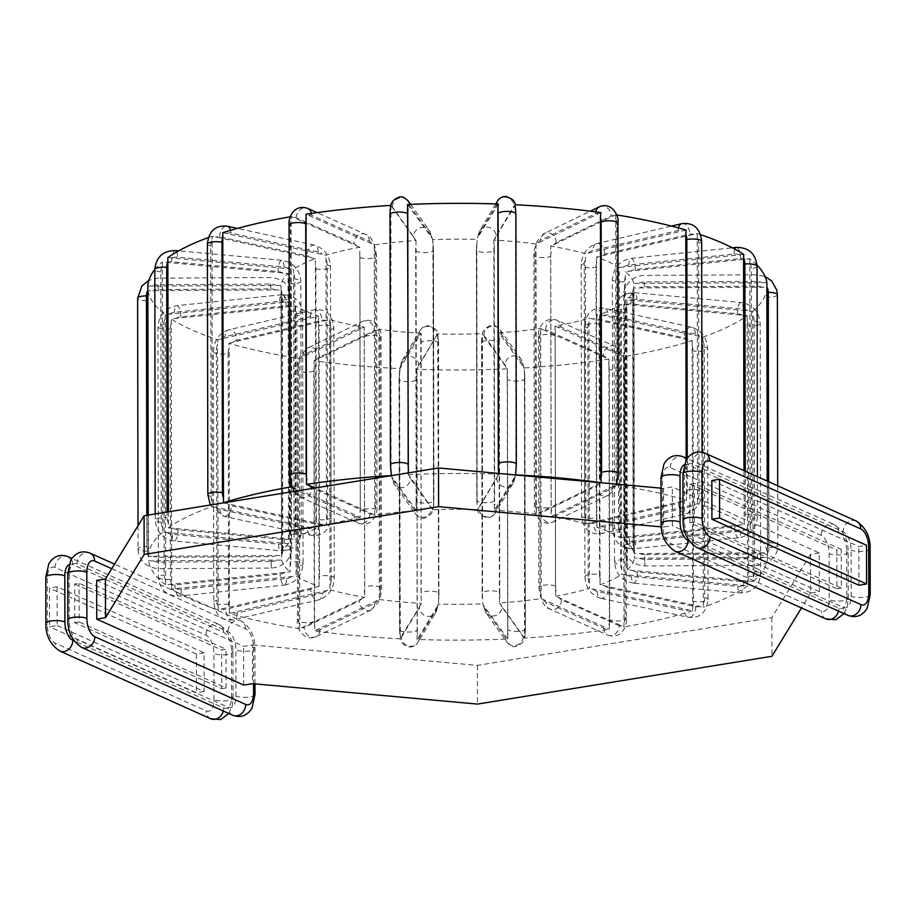 <?xml version="1.0" encoding="UTF-8"?>
<svg xmlns="http://www.w3.org/2000/svg" width="916" height="916" viewBox="0 0 916 916"><rect width="100%" height="100%" fill="white"/><g stroke="black" fill="none" stroke-linecap="round" stroke-linejoin="round"><path stroke-width="0.69" stroke-dasharray="4.58 3.44" d="M228.874 343.237L329.554 319.627A176.593 47.517 179.9 0 0 364.225 327.161L299.292 358.557A309.665 83.322 -0.1 0 1 228.874 343.237L229.206 347.874A11.519 8.393 -72.8 0 0 228.141 353.439A8.954 2.405 -0.1 0 1 218.558 353.828A8.954 2.405 -0.1 0 1 213.325 351.641A8.954 2.405 -0.1 0 1 216.428 349.82A11.519 8.393 107.2 0 1 217.481 344.256L217.779 339.802A309.665 83.322 -0.1 0 1 171.212 318.905L295.628 305.933A176.593 47.517 179.9 0 0 318.562 316.226L217.779 339.802M542.89 329.703L608.934 359.095A309.665 83.322 -0.1 0 1 524.078 367.934L498.934 332.783A176.593 47.517 179.9 0 0 540.715 328.432L542.89 329.703A11.519 5.679 80.8 0 1 545.592 329.68A8.954 7.408 114.2 0 1 556.951 320.257A8.954 7.408 114.2 0 1 560.97 327.184L618.712 353.107A11.519 5.679 -99.2 0 1 621.426 355.545L555.142 326.096A176.593 47.517 179.9 0 0 588.965 318.173L692.187 340.637A309.665 83.322 -0.1 0 1 623.498 356.736L621.426 355.545M608.934 359.095L609.403 629.246A309.665 83.322 -0.1 0 1 524.547 638.074L524.547 372.446L523.631 366.629A11.519 2.084 -93 0 0 522.635 363.995A8.954 8.473 -35.5 0 0 511.265 356.347A8.954 8.473 -35.5 0 0 505.048 364.934L483.843 335.21A11.519 2.084 87 0 0 482.858 335.05L507.418 368.816A309.665 83.322 -0.1 0 1 416.631 369.32L437.722 333.916A176.593 47.517 179.9 0 0 482.434 333.664L482.858 335.05M507.418 368.816L507.888 638.967A309.665 83.322 -0.1 0 1 417.101 639.471L417.112 373.888A11.519 1.763 -87.6 0 0 416.895 379.579A8.954 2.405 -0.1 0 1 407.334 381.606A8.954 2.405 -0.1 0 1 399.09 379.224L400.178 367.316A11.519 1.763 92.4 0 1 401.013 364.683L418.921 334.741A8.954 8.519 -149.1 0 1 420.078 330.516C421.944 327.401 424.806 325.81 428.677 325.741C434.997 327.951 438.031 330.722 437.768 334.042L438.581 343.122A8.954 2.405 179.9 0 0 430.325 340.741A8.954 2.405 179.9 0 0 420.776 342.767L421.211 593.202A11.519 1.763 92.4 0 1 421.051 598.114L421.131 333.218L399.88 368.621A309.665 83.322 -0.1 0 1 314.108 360.755L378.903 329.348A176.593 47.517 179.9 0 0 421.131 333.218M148.083 290.681A309.665 83.322 -0.1 0 0 165.178 314.646L289.651 301.719A176.593 47.517 179.9 0 1 281.235 289.914L281.704 560.065L148.552 560.832L148.083 290.681L281.235 289.914M147.831 286.124L280.983 285.391A176.593 47.517 179.9 0 1 288.093 273.506L288.563 543.657L162.739 532.127L162.269 261.976L288.093 273.506M154.793 269.556A309.665 83.322 -0.1 0 1 162.269 261.976M167.834 257.659L293.601 269.224A176.593 47.517 179.9 0 1 315.379 258.69L315.86 528.83L215.993 507.315L212.535 506.399L212.237 501.957L212.065 236.248L315.379 258.69M208.39 237.565A309.665 83.322 -0.1 0 1 212.065 236.248M222.771 232.687L325.993 255.163A176.593 47.517 179.9 0 1 359.816 247.24L360.286 517.391L291.929 486.751L291.059 221.214L291.46 216.6L359.816 247.24M290.372 216.783A309.665 83.322 -0.1 0 1 291.46 216.6M390.869 205.402A309.665 83.322 -0.1 0 1 390.88 205.402L416.024 240.542A176.593 47.517 179.9 0 0 374.243 244.893L306.024 214.23M407.54 204.52L432.1 238.274A11.519 2.084 -93 0 0 431.104 235.652A8.954 8.473 -35.5 0 0 419.723 228.004A8.954 8.473 -35.5 0 0 413.505 236.591L392.311 206.867A11.519 2.084 87 0 0 391.315 206.707M476.961 499.976A8.954 2.405 179.9 0 0 476.847 500.354L477.144 504.327A11.519 1.763 92.4 0 1 476.961 499.976L476.526 249.541A8.954 2.405 179.9 0 0 476.412 249.931L477.225 239.419A176.593 47.517 179.9 0 0 432.524 239.671L433.451 250.24A8.954 2.405 179.9 0 0 433.291 249.782L433.726 500.216A11.519 2.084 -93 0 1 433.543 504.567L432.913 241.652M600.85 212.581L536.055 243.988A176.593 47.517 179.9 0 0 493.827 240.106L514.769 206.008A11.519 1.763 -87.6 0 0 513.933 206.18L496.025 236.122A8.954 8.519 30.9 0 0 479.492 231.164A8.954 8.519 30.9 0 0 478.335 235.389A11.519 1.763 92.4 0 0 477.499 238.023L498.327 204.005M514.769 206.008L515.078 204.703L515.548 209.272L515.891 472.896M616.594 214.928A309.665 83.322 -0.1 0 0 615.667 214.779L550.734 246.164A176.593 47.517 179.9 0 1 585.404 253.709L585.874 523.86L686.553 500.239L686.164 458.126M686.084 230.088L585.404 253.709M700.591 234.656A309.665 83.322 -0.1 0 0 697.179 233.523L596.396 257.11A176.593 47.517 179.9 0 1 619.319 267.403L619.8 537.543L744.216 524.57A309.665 83.322 179.9 0 0 697.649 503.674L596.866 527.261A176.593 47.517 -0.1 0 1 619.8 537.543M743.746 254.419L619.319 267.403M756.994 265.022A309.665 83.322 -0.1 0 0 749.78 258.678L625.307 271.617A176.593 47.517 179.9 0 1 633.723 283.41L634.193 553.562L767.345 552.795L767.196 481.06M766.875 282.643L633.723 283.41M752.689 311.348A309.665 83.322 -0.1 0 0 767.127 287.212L633.975 287.933A176.593 47.517 179.9 0 1 626.865 299.818L627.334 569.97L753.158 581.5L752.689 311.348L626.865 299.818M702.893 337.088A309.665 83.322 -0.1 0 0 747.124 315.676L621.346 304.101A176.593 47.517 179.9 0 1 599.568 314.646L600.049 584.797L703.362 607.239L702.893 337.088L599.568 314.646M498.934 332.783L499.403 602.934A176.593 47.517 179.9 0 0 541.184 598.583L609.403 629.246M541.184 598.583L540.715 328.432M499.403 602.934L524.547 638.074M555.142 326.096L555.611 596.247L623.968 626.888L623.498 356.736M555.611 596.247A176.593 47.517 179.9 0 0 589.435 588.324L588.965 318.173M692.187 340.637L692.656 610.789L589.435 588.324M692.656 610.789A309.665 83.322 -0.1 0 1 623.968 626.888M507.888 638.967L483.327 605.201L482.514 601.823L482.434 333.664M437.722 333.916L438.627 601.629L437.928 605.453L417.101 639.471M524.112 636.78A11.519 2.084 -93 0 1 523.116 636.62L501.922 606.896A8.954 8.473 144.5 0 1 485.824 612.564A8.954 8.473 144.5 0 1 484.324 607.823A11.519 2.084 87 0 1 483.327 605.201L482.904 603.816A176.593 47.517 179.9 0 1 438.192 604.068L437.928 605.453A11.519 1.763 -87.6 0 1 437.092 608.098A8.954 8.519 -149.1 0 1 425.986 615.964A8.954 8.519 -149.1 0 1 419.402 607.354L401.494 637.296A11.519 1.763 92.4 0 1 400.658 637.467L421.6 603.369L421.051 598.114M399.536 370.579L400.338 638.738C400.074 642.059 403.097 644.83 409.429 647.028C413.299 646.971 416.162 645.379 418.028 642.265A8.954 8.519 -149.1 0 1 401.494 637.296M416.895 379.579L417.33 630.002A8.954 2.405 -0.1 0 1 407.78 632.04A8.954 2.405 -0.1 0 1 399.525 629.658L400.658 637.467M400.349 638.773A309.665 83.322 -0.1 0 1 314.577 630.906L314.108 360.755M378.903 329.348L379.373 599.499L314.577 630.906M379.373 599.499A176.593 47.517 179.9 0 0 421.6 603.369M299.292 358.557L299.761 628.697L364.694 597.312L364.225 327.161M299.761 628.697A309.665 83.322 -0.1 0 1 229.344 613.388L229.206 347.874M329.554 319.627L330.023 589.778L229.344 613.388M330.023 589.778A176.593 47.517 179.9 0 0 364.694 597.312M221.603 609.003L319.031 586.377A176.593 47.517 -0.1 0 1 296.097 576.084L171.681 589.057A309.665 83.322 179.9 0 0 218.248 609.953L221.603 609.003A11.519 8.393 107.2 0 0 225.599 609.3L310.776 589.343A11.519 8.393 107.2 0 0 314.76 587.179M165.178 314.646L165.647 584.797L290.12 571.87L289.651 301.719M165.647 584.797A309.665 83.322 -0.1 0 1 148.552 560.832M281.704 560.065A176.593 47.517 179.9 0 0 290.12 571.87M148.243 515.09L148.3 556.275L281.452 555.543L280.983 285.391M148.3 556.275A309.665 83.322 -0.1 0 1 162.739 532.127M288.563 543.657A176.593 47.517 179.9 0 0 281.452 555.543M168.452 511.804L168.304 527.811L294.082 539.375L293.601 269.224M168.304 527.811A309.665 83.322 -0.1 0 1 212.535 506.399M315.86 528.83A176.593 47.517 179.9 0 0 294.082 539.375M223.241 502.838L326.462 525.315L325.993 255.163M360.286 517.391A176.593 47.517 179.9 0 0 326.462 525.315M416.024 240.542L416.494 510.693A176.593 47.517 179.9 0 0 374.713 515.044L315.104 487.999M416.494 510.693L391.796 476.858A11.519 2.084 87 0 0 392.792 479.48A8.954 8.473 -35.5 0 0 404.162 487.129A8.954 8.473 -35.5 0 0 410.379 478.541A11.519 2.084 -93 0 1 409.383 475.919L432.993 509.823L433.543 504.567M408.33 472.862L408.009 474.671L409.383 475.919M408.009 474.671A309.665 83.322 -0.1 0 1 498.796 474.156L498.636 473.423M497.56 475.427A11.519 1.763 92.4 0 1 496.724 478.06L478.816 508.002A8.954 8.519 30.9 0 0 495.35 512.971C493.484 516.086 490.621 517.666 486.751 517.735C480.419 515.525 477.396 512.765 477.66 509.445L498.796 474.156M477.705 509.571A176.593 47.517 179.9 0 0 432.993 509.823M495.659 508.907A11.519 1.763 -87.6 0 0 496.506 508.735L514.403 478.793A11.519 1.763 -87.6 0 0 515.25 476.16L494.296 510.258L493.827 240.106M536.055 243.988L536.524 514.139L601.32 482.732M536.524 514.139A176.593 47.517 179.9 0 0 494.296 510.258M615.667 214.779L616.136 484.93L554.203 515.17L551.203 516.315L550.734 246.164M616.136 484.93A309.665 83.322 -0.1 0 1 686.553 500.239M585.874 523.86A176.593 47.517 179.9 0 0 551.203 516.315M749.78 258.678L750.25 528.83L630.803 541.402L625.777 541.768L625.307 271.617M750.25 528.83A309.665 83.322 -0.1 0 1 767.345 552.795M634.193 553.562A176.593 47.517 179.9 0 0 625.777 541.768M767.127 287.212L767.597 557.363L639.608 558.21L634.445 558.084L633.975 287.933M767.597 557.363A309.665 83.322 -0.1 0 1 753.158 581.5M627.334 569.97A176.593 47.517 179.9 0 0 634.445 558.084M747.124 315.676L747.593 585.828L626.51 574.847L621.827 574.252L621.609 569.168L621.346 304.101M747.593 585.828A309.665 83.322 -0.1 0 1 703.362 607.239M600.049 584.797A176.593 47.517 179.9 0 0 621.827 574.252M391.052 474.019L390.88 205.402M417.112 373.888L416.631 369.32M218.248 609.953L217.481 344.256M171.681 589.057L171.212 318.905M744.216 524.57L743.941 470.629M697.179 233.523L697.649 503.674M319.031 586.377L318.562 316.226M295.628 305.933L296.097 576.084M374.713 515.044L374.243 244.893M477.144 504.327L476.801 241.858M596.866 527.261L596.396 257.11M689.874 484.106L836.858 550.081L836.926 588.782L689.943 522.807L689.874 484.106L694.271 483.396L841.254 549.371L836.858 550.081M711.847 480.545L858.83 546.52L866.525 545.272M819.282 552.943L810.5 554.363L810.568 593.064L819.351 591.633L819.282 552.943L672.298 486.969L663.505 488.388L663.573 527.089L672.367 525.658L672.298 486.969M661.02 488.159L663.505 488.388M96.649 580.412L243.633 646.387L252.427 644.956L252.495 683.657M810.5 554.363L771.845 617.59L477.431 665.382L252.427 644.956M57.17 625.536L204.154 691.5L204.085 652.81L57.101 586.835L49.407 588.083L49.475 626.784L57.17 625.536L57.101 586.835M204.085 652.81L196.39 654.058L49.407 588.083M74.677 583.984L221.661 649.948L226.057 649.238L79.074 583.263L74.677 583.984L74.746 622.674L221.729 688.649L221.661 649.948M689.943 522.807L694.339 522.097L841.323 588.072L841.254 549.371M694.339 522.097L694.271 483.396M841.323 588.072L836.926 588.782M858.899 585.221L858.83 546.52M819.351 591.633L672.367 525.658M810.568 593.064L801.477 607.938M661.226 526.872L663.573 527.089M204.154 691.5L196.459 692.759L49.475 626.784M74.746 622.674L79.142 621.964L79.074 583.263M221.729 688.649L226.126 687.939L79.142 621.964M196.39 654.058L196.459 692.759M226.126 687.939L226.057 649.238M243.702 685.088L243.633 646.387M477.431 665.382L477.499 704.083M771.845 617.59L771.913 656.291M221.134 338.851A11.519 8.393 107.2 0 1 225.118 336.687L310.295 316.73A11.519 8.393 107.2 0 1 314.291 317.028M326.004 320.657A11.519 8.393 -72.8 0 0 322.02 320.36L236.832 340.305A8.954 5.645 76.8 0 0 228.931 329.771A8.954 5.645 76.8 0 0 225.118 336.687M236.832 340.305A11.519 8.393 -72.8 0 0 232.847 342.481M543.36 599.854A11.519 5.679 80.8 0 0 546.062 602.293L603.816 628.216A11.519 5.679 80.8 0 0 606.518 628.193M606.037 358.041A11.519 5.679 80.8 0 0 603.335 355.603L545.592 329.68M540.234 333.733A11.519 5.679 80.8 0 0 539.707 338.119L540.142 588.553A11.519 5.679 80.8 0 0 540.692 593.431M608.98 624.769A11.519 5.679 80.8 0 0 609.701 619.777L609.255 369.343A11.519 5.679 80.8 0 0 608.533 363.698M621.895 625.697A11.519 5.679 -99.2 0 1 619.193 625.72A8.954 7.408 114.2 0 1 607.835 635.143A8.954 7.408 114.2 0 1 603.816 628.216M623.91 361.202A11.519 5.679 -99.2 0 1 624.643 366.847L625.078 617.281A8.954 2.405 -0.1 0 1 626.349 618.506A8.954 2.405 -0.1 0 1 619.766 620.842A8.954 2.405 -0.1 0 1 609.701 619.777M625.078 617.281A11.519 5.679 -99.2 0 1 624.368 622.273M554.203 515.17A11.519 5.404 -81.6 0 0 556.779 515.158L611.625 488.606A11.519 5.404 -81.6 0 0 614.189 486.133M613.72 215.981A11.519 5.404 -81.6 0 0 611.155 215.993L556.298 242.545A11.519 5.404 -81.6 0 0 553.733 245.019M551.214 251.476A11.519 5.404 -81.6 0 0 550.711 256.354L551.146 506.788A11.519 5.404 -81.6 0 0 551.672 511.162M616.537 480.453A11.519 5.404 -81.6 0 0 617.212 474.797L616.777 224.374A11.519 5.404 -81.6 0 0 616.079 219.382M598.549 483.808A11.519 5.404 98.4 0 1 595.984 486.293L541.127 512.834A8.954 7.534 64.2 0 0 552.852 522.063A8.954 7.534 64.2 0 0 556.779 515.158M541.127 512.834A11.519 5.404 98.4 0 1 538.562 512.846M536.02 508.849A11.519 5.404 98.4 0 1 535.505 504.464A8.954 2.405 179.9 0 0 534.371 505.643A8.954 2.405 179.9 0 0 541.07 507.956A8.954 2.405 179.9 0 0 551.146 506.788M626.51 574.847A11.519 10.477 52.2 0 0 631.502 576.53L737.872 586.297A11.519 10.477 52.2 0 0 742.865 585.53M742.384 315.379A11.519 10.477 52.2 0 0 737.403 313.684L631.021 303.917A11.519 10.477 52.2 0 0 626.04 304.696M621.151 309.471A11.519 10.477 52.2 0 0 620.166 314.016L620.601 564.439A11.519 10.477 52.2 0 0 621.609 569.168M747.41 581.397A11.519 10.477 52.2 0 0 748.738 576.21L748.303 325.775A11.519 10.477 52.2 0 0 746.964 320.337M748.738 580.962A11.519 10.477 -127.8 0 1 743.758 581.74L637.376 571.973A8.954 2.828 95.2 0 1 633.62 583.171A8.954 2.828 95.2 0 1 631.502 576.53M637.376 571.973A11.519 10.477 -127.8 0 1 632.395 570.279M627.483 564.6A11.519 10.477 -127.8 0 1 626.475 559.882A8.954 2.405 179.9 0 0 614.579 562.172A8.954 2.405 179.9 0 0 620.601 564.439M626.475 559.882L626.04 309.448A8.954 2.405 179.9 0 0 614.144 311.749A8.954 2.405 179.9 0 0 620.166 314.016M631.925 300.127A11.519 10.477 -127.8 0 1 636.906 299.36L743.277 309.127A11.519 10.477 -127.8 0 1 748.269 310.81M626.04 309.448A11.519 10.477 -127.8 0 1 627.025 304.902M752.837 315.78A11.519 10.477 -127.8 0 1 754.177 321.218L754.612 571.641A11.519 10.477 -127.8 0 1 753.295 576.84M743.758 581.74A8.954 2.828 95.2 0 1 740.002 592.938A8.954 2.828 95.2 0 1 737.872 586.297M754.612 571.641A8.954 2.405 -0.1 0 1 760.635 573.908A8.954 2.405 -0.1 0 1 748.738 576.21M754.177 321.218A8.954 2.405 -0.1 0 1 760.2 323.474A8.954 2.405 -0.1 0 1 748.303 325.775M743.277 309.127A8.954 2.828 -84.8 0 0 741.159 302.486A8.954 2.828 -84.8 0 0 737.403 313.684M631.021 303.917A8.954 2.828 95.2 0 1 634.788 292.719A8.954 2.828 95.2 0 1 636.906 299.36M593.087 589.309A11.519 8.599 71.6 0 0 597.175 591.427L684.504 610.411A11.519 8.599 71.6 0 0 688.592 610.079M699.904 606.312A11.519 8.599 -108.4 0 1 695.817 606.655L608.487 587.671A8.954 5.45 102.3 0 1 600.93 598.308A8.954 5.45 102.3 0 1 597.175 591.427M608.487 587.671A11.519 8.599 -108.4 0 1 604.4 585.553M600.369 579.45A11.519 8.599 -108.4 0 1 599.545 574.641A8.954 2.405 179.9 0 0 590.041 574.343A8.954 2.405 179.9 0 0 584.923 576.53A8.954 2.405 179.9 0 0 588.232 578.397A11.519 8.599 71.6 0 0 589.057 583.206M688.122 339.928A11.519 8.599 71.6 0 0 684.034 337.798L596.705 318.814A11.519 8.599 71.6 0 0 592.618 319.157M588.599 323.508A11.519 8.599 71.6 0 0 587.797 327.962L588.232 578.397M692.336 606.346A11.519 8.599 71.6 0 0 693.423 601.262L692.977 350.839A11.519 8.599 71.6 0 0 691.878 345.275M695.817 606.655A8.954 5.45 102.3 0 1 688.26 617.292A8.954 5.45 102.3 0 1 684.504 610.411M603.93 315.402A11.519 8.599 -108.4 0 1 608.018 315.058L695.347 334.042A11.519 8.599 -108.4 0 1 699.435 336.172M599.545 574.641L599.098 324.207A11.519 8.599 -108.4 0 1 599.911 319.753M703.19 341.519A11.519 8.599 -108.4 0 1 704.29 347.084L704.725 597.507A11.519 8.599 -108.4 0 1 703.648 602.591M704.725 597.507A8.954 2.405 -0.1 0 1 708.034 599.373A8.954 2.405 -0.1 0 1 702.927 601.56A8.954 2.405 -0.1 0 1 693.423 601.262M704.29 347.084A8.954 2.405 -0.1 0 1 707.599 348.939A8.954 2.405 -0.1 0 1 702.48 351.126A8.954 2.405 -0.1 0 1 692.977 350.839M695.347 334.042A8.954 5.45 -77.7 0 0 691.591 327.172A8.954 5.45 -77.7 0 0 684.034 337.798M596.705 318.814A8.954 5.45 102.3 0 1 604.262 308.177A8.954 5.45 102.3 0 1 608.018 315.058M599.098 324.207A8.954 2.405 179.9 0 0 589.595 323.909A8.954 2.405 179.9 0 0 584.488 326.096A8.954 2.405 179.9 0 0 587.797 327.962M639.608 558.21A11.519 11.095 -3.2 0 0 644.887 559.413L757.486 558.783A11.519 11.095 -3.2 0 0 762.753 557.512M762.284 287.361A11.519 11.095 -3.2 0 0 757.005 286.158L644.417 286.788A11.519 11.095 -3.2 0 0 639.139 288.059M633.964 293.315A11.519 11.095 -3.2 0 0 632.922 297.952L633.357 548.386A11.519 11.095 -3.2 0 0 634.41 553.012M767.585 552.943A11.519 11.095 -3.2 0 0 768.982 547.619L768.547 297.185A11.519 11.095 -3.2 0 0 767.127 291.883M762.49 552.692A11.519 11.095 176.8 0 1 757.223 553.962L644.624 554.592L644.807 565.962L644.887 559.413M644.624 554.592A11.519 11.095 176.8 0 1 639.345 553.39M634.147 548.192A11.519 11.095 176.8 0 1 633.093 543.566A8.954 2.405 179.9 0 0 624.265 545.993A8.954 2.405 179.9 0 0 633.357 548.386M633.093 543.566L632.647 293.131A8.954 2.405 179.9 0 0 623.83 295.559A8.954 2.405 179.9 0 0 632.922 297.952M638.876 283.239A11.519 11.095 176.8 0 1 644.143 281.979L756.742 281.338A11.519 11.095 176.8 0 1 762.02 282.54M632.647 293.131A11.519 11.095 176.8 0 1 633.7 288.494M768.604 481.702L768.719 542.799A11.519 11.095 176.8 0 1 767.31 548.123M757.223 553.962L757.486 558.783M768.719 542.799A8.954 2.405 -0.1 0 1 777.81 545.192A8.954 2.405 -0.1 0 1 768.982 547.619M777.363 294.769A8.954 2.405 -0.1 0 1 768.547 297.185M756.742 281.338L757.005 286.158M644.417 286.788L644.143 281.979M630.803 541.402A11.519 10.362 -54.8 0 0 635.727 542.123L740.964 531.165A11.519 10.362 -54.8 0 0 745.887 529.425M745.418 259.274A11.519 10.362 -54.8 0 0 740.483 258.552L635.257 269.51A11.519 10.362 -54.8 0 0 630.322 271.25M625.491 276.987A11.519 10.362 -54.8 0 0 624.517 281.716L624.952 532.15A11.519 10.362 -54.8 0 0 625.937 536.684M750.399 524.41A11.519 10.362 -54.8 0 0 751.704 518.948L751.269 268.525A11.519 10.362 -54.8 0 0 749.941 263.339M739.521 524.925A11.519 10.362 125.2 0 1 734.586 526.677L629.349 537.623A8.954 3.069 84.1 0 0 633.471 548.787A8.954 3.069 84.1 0 0 635.727 542.123M629.349 537.623A11.519 10.362 125.2 0 1 624.426 536.902M619.56 532.185A11.519 10.362 125.2 0 1 618.575 527.65A8.954 2.405 179.9 0 0 612.804 529.917A8.954 2.405 179.9 0 0 624.952 532.15M618.575 527.65L618.14 277.227A8.954 2.405 179.9 0 0 612.369 279.483A8.954 2.405 179.9 0 0 624.517 281.716M623.945 266.762A11.519 10.362 125.2 0 1 628.88 265.01L734.117 254.053A11.519 10.362 125.2 0 1 739.04 254.774M618.14 277.227A11.519 10.362 125.2 0 1 619.113 272.487M745.258 471.213L745.326 514.46A11.519 10.362 125.2 0 1 744.021 519.91M734.586 526.677A8.954 3.069 84.1 0 0 738.708 537.829A8.954 3.069 84.1 0 0 740.964 531.165M745.326 514.46A8.954 2.405 -0.1 0 1 757.475 516.693A8.954 2.405 -0.1 0 1 751.704 518.948M757.04 266.258A8.954 2.405 -0.1 0 1 751.269 268.525M734.117 254.053A8.954 3.069 -95.9 0 1 734.804 249.141M736.372 247.389A8.954 3.069 -95.9 0 1 740.483 258.552M635.257 269.51A8.954 3.069 84.1 0 0 631.135 258.346A8.954 3.069 84.1 0 0 628.88 265.01M361.694 598.457A11.519 5.404 98.4 0 1 359.129 600.942L304.272 627.483A11.519 5.404 98.4 0 1 301.707 627.494M301.238 357.343A11.519 5.404 98.4 0 1 303.803 354.87L358.648 328.317A11.519 5.404 98.4 0 1 361.225 328.306M363.755 332.313A11.519 5.404 98.4 0 1 364.282 336.699L364.717 587.133A11.519 5.404 98.4 0 1 364.213 592.011M299.349 624.094A11.519 5.404 98.4 0 1 298.65 619.113L298.215 368.679A11.519 5.404 98.4 0 1 298.891 363.034M317.348 629.819A11.519 5.404 -81.6 0 0 319.924 629.807L374.77 603.255A8.954 7.534 -115.8 0 1 370.854 610.159A8.954 7.534 -115.8 0 1 359.129 600.942M374.77 603.255A11.519 5.404 -81.6 0 0 377.346 600.782M379.854 594.335A11.519 5.404 -81.6 0 0 380.358 589.446A8.954 2.405 179.9 0 0 381.503 588.278A8.954 2.405 179.9 0 0 374.793 585.954A8.954 2.405 179.9 0 0 364.717 587.133M380.358 589.446L379.922 339.023A8.954 2.405 179.9 0 0 381.056 337.844A8.954 2.405 179.9 0 0 374.358 335.519A8.954 2.405 179.9 0 0 364.282 336.699M376.865 330.63A11.519 5.404 -81.6 0 0 374.3 330.642L319.444 357.194A11.519 5.404 -81.6 0 0 316.879 359.667M379.922 339.023A11.519 5.404 -81.6 0 0 379.407 334.638M314.531 365.347A11.519 5.404 -81.6 0 0 313.856 371.003L314.291 621.437A11.519 5.404 -81.6 0 0 314.99 626.418M319.924 629.807A8.954 7.534 -115.8 0 1 315.997 636.712A8.954 7.534 -115.8 0 1 304.272 627.483M314.291 621.437A8.954 2.405 -0.1 0 1 304.215 622.605A8.954 2.405 -0.1 0 1 297.517 620.292A8.954 2.405 -0.1 0 1 298.65 619.113M313.856 371.003A8.954 2.405 -0.1 0 1 303.78 372.171A8.954 2.405 -0.1 0 1 297.082 369.858A8.954 2.405 -0.1 0 1 298.215 368.679M319.444 357.194A8.954 7.534 64.2 0 0 307.719 347.965A8.954 7.534 64.2 0 0 303.803 354.87M358.648 328.317A8.954 7.534 -115.8 0 1 362.576 321.424A8.954 7.534 -115.8 0 1 374.3 330.642M233.317 612.632A11.519 8.393 -72.8 0 0 237.313 612.93L322.489 592.973A8.954 5.645 -103.2 0 1 318.676 599.877A8.954 5.645 -103.2 0 1 310.776 589.343M322.489 592.973A11.519 8.393 -72.8 0 0 326.485 590.809M330.401 584.66A11.519 8.393 -72.8 0 0 331.18 579.839A8.954 2.405 179.9 0 0 334.283 578.007A8.954 2.405 179.9 0 0 329.05 575.821A8.954 2.405 179.9 0 0 319.466 576.21A11.519 8.393 107.2 0 1 318.676 581.03M318.23 321.333A11.519 8.393 107.2 0 1 319.031 325.775L319.466 576.21M217.939 605.316A11.519 8.393 107.2 0 1 216.863 600.243L216.428 349.82M237.313 612.93A8.954 5.645 -103.2 0 1 233.5 619.834A8.954 5.645 -103.2 0 1 225.599 609.3M331.18 579.839L330.745 329.405A11.519 8.393 -72.8 0 0 329.943 324.962M228.141 353.439L228.588 603.873A11.519 8.393 -72.8 0 0 229.653 608.945M228.588 603.873A8.954 2.405 -0.1 0 1 219.004 604.262A8.954 2.405 -0.1 0 1 213.76 602.075A8.954 2.405 -0.1 0 1 216.863 600.243M310.295 316.73A8.954 5.645 -103.2 0 1 314.108 309.826A8.954 5.645 -103.2 0 1 322.02 320.36M330.745 329.405A8.954 2.405 179.9 0 0 333.848 327.573A8.954 2.405 179.9 0 0 328.615 325.398A8.954 2.405 179.9 0 0 319.031 325.775M420.238 604.72A11.519 1.763 92.4 0 1 419.402 607.354M418.921 334.741A11.519 1.763 92.4 0 1 419.768 334.569M420.604 338.416A11.519 1.763 92.4 0 1 420.776 342.767M399.88 634.216A11.519 1.763 92.4 0 1 399.639 629.269L399.204 378.835A11.519 1.763 92.4 0 1 399.422 373.144M438.741 598.846A11.519 1.763 -87.6 0 0 438.901 593.934A8.954 2.405 179.9 0 0 439.016 593.557A8.954 2.405 179.9 0 0 430.772 591.163A8.954 2.405 179.9 0 0 421.211 593.202M438.901 593.934L438.466 343.511A8.954 2.405 179.9 0 0 438.581 343.122L438.627 601.629M418.337 638.212A11.519 1.763 -87.6 0 0 419.185 638.04L437.092 608.098M437.447 335.313A11.519 1.763 -87.6 0 0 436.611 335.474L418.704 365.415A11.519 1.763 -87.6 0 0 417.868 368.06M438.466 343.511A11.519 1.763 -87.6 0 0 438.283 339.16M417.33 630.002A11.519 1.763 -87.6 0 0 417.559 634.948M419.185 638.04A8.954 8.519 -149.1 0 1 418.028 642.265L435.936 612.323L438.249 604.64M399.204 378.835A8.954 2.405 -0.1 0 0 399.09 379.224L399.525 629.658A8.954 2.405 -0.1 0 1 399.639 629.269M418.704 365.415A8.954 8.519 30.9 0 0 402.17 360.457A8.954 8.519 30.9 0 0 401.013 364.683M399.857 368.129L402.17 360.457L420.078 330.516A8.954 8.519 -149.1 0 1 436.611 335.474M484.324 607.823L505.517 637.547A11.519 2.084 87 0 0 506.514 637.708M506.044 367.556A11.519 2.084 87 0 0 505.048 364.934M481.885 338.909A11.519 2.084 87 0 0 481.702 343.271L482.137 593.694A11.519 2.084 87 0 0 482.343 598.606M507.418 634.445A11.519 2.084 87 0 0 507.67 629.498L507.235 379.064A11.519 2.084 87 0 0 506.96 373.385M501.922 606.896A11.519 2.084 -93 0 1 500.926 604.262M499.941 597.667A11.519 2.084 -93 0 1 499.735 592.767A8.954 2.405 179.9 0 0 490.083 590.831A8.954 2.405 179.9 0 0 481.976 593.247A8.954 2.405 179.9 0 0 482.137 593.694M499.735 592.767L499.289 342.332A8.954 2.405 179.9 0 0 489.648 340.397A8.954 2.405 179.9 0 0 481.541 342.813A8.954 2.405 179.9 0 0 481.702 343.271M500.445 334.122A11.519 2.084 -93 0 1 501.441 334.283L522.635 363.995M499.289 342.332A11.519 2.084 -93 0 1 499.483 337.97M524.547 372.446A11.519 2.084 -93 0 1 524.822 378.136L525.269 628.559A11.519 2.084 -93 0 1 525.005 633.506M523.116 636.62A8.954 8.473 144.5 0 1 507.029 642.288A8.954 8.473 144.5 0 1 505.517 637.547M525.269 628.559A8.954 2.405 -0.1 0 1 525.429 629.017A8.954 2.405 -0.1 0 1 517.311 631.433A8.954 2.405 -0.1 0 1 507.67 629.498M524.822 378.136A8.954 2.405 -0.1 0 1 524.982 378.583A8.954 2.405 -0.1 0 1 516.876 380.999A8.954 2.405 -0.1 0 1 507.235 379.064M483.843 335.21A8.954 8.473 144.5 0 1 499.941 329.542A8.954 8.473 144.5 0 1 501.441 334.283M619.193 625.72L561.451 599.797A11.519 5.679 -99.2 0 1 558.737 597.358M558.268 327.207A11.519 5.679 -99.2 0 1 560.97 327.184M556.069 590.935A11.519 5.679 -99.2 0 1 555.52 586.057L555.085 335.622A11.519 5.679 -99.2 0 1 555.611 331.237M561.451 599.797A8.954 7.408 114.2 0 1 550.092 609.22A8.954 7.408 114.2 0 1 546.062 602.293M555.52 586.057A8.954 2.405 179.9 0 0 545.444 584.992A8.954 2.405 179.9 0 0 538.871 587.316A8.954 2.405 179.9 0 0 540.142 588.553M555.085 335.622A8.954 2.405 179.9 0 0 545.009 334.558A8.954 2.405 179.9 0 0 538.436 336.893A8.954 2.405 179.9 0 0 539.707 338.119M618.712 353.107A8.954 7.408 -65.8 0 0 614.693 346.179A8.954 7.408 -65.8 0 0 603.335 355.603M624.643 366.847A8.954 2.405 -0.1 0 1 625.903 368.083A8.954 2.405 -0.1 0 1 619.331 370.419A8.954 2.405 -0.1 0 1 609.255 369.343M285.105 572.225A11.519 10.362 125.2 0 1 280.17 573.977L174.933 584.935A11.519 10.362 125.2 0 1 170.01 584.213M169.54 314.062A11.519 10.362 125.2 0 1 174.464 312.31L279.701 301.364A11.519 10.362 125.2 0 1 284.624 302.074M289.49 306.803A11.519 10.362 125.2 0 1 290.475 311.337L290.91 561.76A11.519 10.362 125.2 0 1 289.937 566.5M165.487 580.137A11.519 10.362 125.2 0 1 164.159 574.962L163.724 324.527A11.519 10.362 125.2 0 1 165.029 319.077M176.387 588.702A11.519 10.362 -54.8 0 0 181.311 589.423L286.548 578.465A8.954 3.069 -95.9 0 1 284.292 585.129A8.954 3.069 -95.9 0 1 280.17 573.977M286.548 578.465A11.519 10.362 -54.8 0 0 291.471 576.725M296.315 570.989A11.519 10.362 -54.8 0 0 297.288 566.26A8.954 2.405 179.9 0 0 303.059 563.993A8.954 2.405 179.9 0 0 290.91 561.76M297.288 566.26L296.853 315.825A8.954 2.405 179.9 0 0 302.624 313.558A8.954 2.405 179.9 0 0 290.475 311.337M291.002 306.574A11.519 10.362 -54.8 0 0 286.067 305.852L180.841 316.81A11.519 10.362 -54.8 0 0 175.906 318.55M296.853 315.825A11.519 10.362 -54.8 0 0 295.868 311.291M171.406 323.566A11.519 10.362 -54.8 0 0 170.101 329.016L170.536 579.45A11.519 10.362 -54.8 0 0 171.864 584.637M181.311 589.423A8.954 3.069 -95.9 0 1 179.055 596.087A8.954 3.069 -95.9 0 1 174.933 584.935M170.536 579.45A8.954 2.405 -0.1 0 1 158.388 577.217A8.954 2.405 -0.1 0 1 164.159 574.962M170.101 329.016A8.954 2.405 -0.1 0 1 157.953 326.794A8.954 2.405 -0.1 0 1 163.724 324.527M180.841 316.81A8.954 3.069 84.1 0 0 176.719 305.658A8.954 3.069 84.1 0 0 174.464 312.31M279.701 301.364A8.954 3.069 -95.9 0 1 281.956 294.7A8.954 3.069 -95.9 0 1 286.067 305.852M276.288 555.428A11.519 11.095 176.8 0 1 271.01 556.688L158.422 557.317A11.519 11.095 176.8 0 1 153.144 556.115M153.407 560.935A11.519 11.095 -3.2 0 0 158.686 562.138L271.273 561.508L271.193 568.057L271.01 556.688M271.273 561.508A11.519 11.095 -3.2 0 0 276.552 560.249M281.727 554.993A11.519 11.095 -3.2 0 0 282.769 550.344A8.954 2.405 179.9 0 0 291.597 547.928A8.954 2.405 179.9 0 0 282.506 545.535A11.519 11.095 176.8 0 1 281.464 550.173M152.674 285.964A11.519 11.095 176.8 0 1 157.941 284.704L270.541 284.075A11.519 11.095 176.8 0 1 275.819 285.277M281.006 290.475A11.519 11.095 176.8 0 1 282.071 295.101L282.506 545.535M148.3 551.604A11.519 11.095 176.8 0 1 146.881 546.291L146.823 515.319M158.686 562.138L158.422 557.317M276.082 290.097A11.519 11.095 -3.2 0 0 270.804 288.895L158.205 289.525A11.519 11.095 -3.2 0 0 152.938 290.784M282.769 550.344L282.334 299.921A11.519 11.095 -3.2 0 0 281.281 295.296M148.117 295.353A11.519 11.095 -3.2 0 0 146.709 300.677L147.144 551.111A11.519 11.095 -3.2 0 0 148.564 556.424M147.144 551.111A8.954 2.405 -0.1 0 1 138.064 548.718A8.954 2.405 -0.1 0 1 146.881 546.291M146.709 300.677A8.954 2.405 -0.1 0 1 137.618 298.284M158.205 289.525L157.941 284.704M270.541 284.075L270.804 288.895M282.334 299.921A8.954 2.405 179.9 0 0 291.162 297.494A8.954 2.405 179.9 0 0 282.071 295.101M289.387 538.791A11.519 10.477 -127.8 0 1 284.407 539.558L178.025 529.792A11.519 10.477 -127.8 0 1 173.044 528.108M167.159 532.665A11.519 10.477 52.2 0 0 172.151 534.36L278.521 544.127A8.954 2.828 -84.8 0 0 280.639 550.768A8.954 2.828 -84.8 0 0 284.407 539.558M278.521 544.127A11.519 10.477 52.2 0 0 283.502 543.348M288.403 538.574A11.519 10.477 52.2 0 0 289.387 534.028A8.954 2.405 179.9 0 0 301.284 531.738A8.954 2.405 179.9 0 0 295.261 529.471A11.519 10.477 -127.8 0 1 294.276 534.005M172.563 257.957A11.519 10.477 -127.8 0 1 177.544 257.178L283.926 266.945A11.519 10.477 -127.8 0 1 288.906 268.64M293.818 274.319A11.519 10.477 -127.8 0 1 294.826 279.036L295.261 529.471M168.464 523.139A11.519 10.477 -127.8 0 1 167.124 517.7L167.113 512.021M172.151 534.36A8.954 2.828 -84.8 0 0 174.269 541.001A8.954 2.828 -84.8 0 0 178.025 529.792M283.033 273.197A11.519 10.477 52.2 0 0 278.052 271.514L171.67 261.747A11.519 10.477 52.2 0 0 166.689 262.514M289.387 534.028L288.952 283.605A11.519 10.477 52.2 0 0 287.945 278.876M162.132 266.636A11.519 10.477 52.2 0 0 160.815 271.834L161.25 522.269A11.519 10.477 52.2 0 0 162.59 527.708M161.25 522.269A8.954 2.405 -0.1 0 1 155.228 520.002A8.954 2.405 -0.1 0 1 167.124 517.7M160.815 271.834A8.954 2.405 -0.1 0 1 154.793 269.567M171.67 261.747A8.954 2.828 95.2 0 1 175.425 250.537M176.765 251.934A8.954 2.828 95.2 0 1 177.544 257.178M283.926 266.945A8.954 2.828 -84.8 0 0 281.807 260.304A8.954 2.828 -84.8 0 0 278.052 271.514M288.952 283.605A8.954 2.405 179.9 0 0 300.849 281.304A8.954 2.405 179.9 0 0 294.826 279.036M322.81 524.33A11.519 8.599 -108.4 0 1 318.722 524.673L231.393 505.678A11.519 8.599 -108.4 0 1 227.305 503.56M215.993 507.315A11.519 8.599 71.6 0 0 220.08 509.433L307.41 528.429A8.954 5.45 -77.7 0 0 311.165 535.299A8.954 5.45 -77.7 0 0 318.722 524.673M307.41 528.429A11.519 8.599 71.6 0 0 311.497 528.085M315.516 523.734A11.519 8.599 71.6 0 0 316.329 519.269A8.954 2.405 179.9 0 0 325.833 519.567A8.954 2.405 179.9 0 0 330.939 517.38A8.954 2.405 179.9 0 0 327.63 515.513A11.519 8.599 -108.4 0 1 326.829 519.967M226.836 233.408A11.519 8.599 -108.4 0 1 230.924 233.065L318.241 252.049A11.519 8.599 -108.4 0 1 322.34 254.179M326.371 260.281A11.519 8.599 -108.4 0 1 327.195 265.09L327.63 515.513M220.08 509.433A8.954 5.45 -77.7 0 0 223.836 516.315A8.954 5.45 -77.7 0 0 231.393 505.678M311.028 257.934A11.519 8.599 71.6 0 0 306.94 255.804L219.611 236.82A11.519 8.599 71.6 0 0 215.523 237.164M316.329 519.269L315.883 268.846A11.519 8.599 71.6 0 0 315.058 264.037M211.779 240.897A11.519 8.599 71.6 0 0 210.703 245.969L211.138 496.403A11.519 8.599 71.6 0 0 212.237 501.957M211.138 496.403A8.954 2.405 -0.1 0 1 207.829 494.537M210.703 245.969A8.954 2.405 -0.1 0 1 207.394 244.114M219.611 236.82A8.954 5.45 102.3 0 1 227.168 226.195M230.603 230.328A8.954 5.45 102.3 0 1 230.924 233.065M318.241 252.049A8.954 5.45 -77.7 0 0 314.497 245.179A8.954 5.45 -77.7 0 0 306.94 255.804M315.883 268.846A8.954 2.405 179.9 0 0 325.386 269.132A8.954 2.405 179.9 0 0 330.504 266.945A8.954 2.405 179.9 0 0 327.195 265.09M372.537 513.784A11.519 5.679 -99.2 0 1 369.835 513.796L313.089 488.331M294.002 487.93A11.519 5.679 80.8 0 0 296.715 490.381L354.458 516.292A8.954 7.408 -65.8 0 0 358.477 523.219A8.954 7.408 -65.8 0 0 369.835 513.796M354.458 516.292A11.519 5.679 80.8 0 0 357.16 516.28M359.816 512.25A11.519 5.679 80.8 0 0 360.343 507.853A8.954 2.405 179.9 0 0 370.419 508.93A8.954 2.405 179.9 0 0 376.991 506.594A8.954 2.405 179.9 0 0 375.72 505.357A11.519 5.679 -99.2 0 1 375.194 509.743M308.91 215.283A11.519 5.679 -99.2 0 1 311.612 215.26L369.366 241.183A11.519 5.679 -99.2 0 1 372.068 243.633M374.736 250.057A11.519 5.679 -99.2 0 1 375.285 254.923L375.72 505.357M296.715 490.381A8.954 7.408 -65.8 0 0 300.734 497.296A8.954 7.408 -65.8 0 0 312.07 488.491M356.69 246.129A11.519 5.679 80.8 0 0 353.977 243.679L296.234 217.768A11.519 5.679 80.8 0 0 293.532 217.779M360.343 507.853L359.908 257.419A11.519 5.679 80.8 0 0 359.358 252.553M291.059 221.214A11.519 5.679 80.8 0 0 290.349 226.206L290.784 476.629A11.519 5.679 80.8 0 0 291.517 482.274M290.784 476.629A8.954 2.405 -0.1 0 1 289.525 475.404M290.349 226.206A8.954 2.405 -0.1 0 1 289.078 224.97M296.234 217.768A8.954 7.408 114.2 0 1 307.593 208.344M311.429 213.428A8.954 7.408 114.2 0 1 311.612 215.26M369.366 241.183A8.954 7.408 -65.8 0 0 365.335 234.256A8.954 7.408 -65.8 0 0 353.977 243.679M359.908 257.419A8.954 2.405 179.9 0 0 369.984 258.495A8.954 2.405 179.9 0 0 376.556 256.159A8.954 2.405 179.9 0 0 375.285 254.923M432.57 508.426A11.519 2.084 -93 0 1 431.585 508.265L410.379 478.541M392.792 479.48L413.986 509.204A8.954 8.473 -35.5 0 0 425.356 516.853A8.954 8.473 -35.5 0 0 431.585 508.265M413.986 509.204A11.519 2.084 87 0 0 414.971 509.365M415.944 505.506A11.519 2.084 87 0 0 416.139 501.155A8.954 2.405 179.9 0 0 425.78 503.079A8.954 2.405 179.9 0 0 433.886 500.663A8.954 2.405 179.9 0 0 433.726 500.216M408.914 205.768A11.519 2.084 -93 0 1 409.91 205.928L431.104 235.652M433.085 244.87A11.519 2.084 -93 0 1 433.291 249.782M414.501 239.213A11.519 2.084 87 0 0 413.505 236.591M416.139 501.155L415.692 250.721A11.519 2.084 87 0 0 415.486 245.809M390.422 209.97A11.519 2.084 87 0 0 390.159 214.916L390.594 465.351A11.519 2.084 87 0 0 390.869 471.042M392.311 206.867A8.954 8.473 144.5 0 1 408.399 201.199M409.761 204.417A8.954 8.473 144.5 0 1 409.91 205.928M415.692 250.721A8.954 2.405 179.9 0 0 425.345 252.644A8.954 2.405 179.9 0 0 433.451 250.24L433.886 500.663C433.463 511.471 432.73 510.933 431.035 514.139C422.94 520.723 420.684 518.674 415.486 513.933L394.292 484.209L391.35 475.931M496.724 478.06A8.954 8.519 30.9 0 0 513.258 483.03L495.35 512.971A8.954 8.519 30.9 0 0 496.506 508.735M478.816 508.002A11.519 1.763 92.4 0 1 477.969 508.174M494.377 245.362A11.519 1.763 -87.6 0 0 494.216 250.274A8.954 2.405 179.9 0 1 484.656 252.312A8.954 2.405 179.9 0 1 476.412 249.931L476.847 500.354A8.954 2.405 179.9 0 0 485.091 502.747A8.954 2.405 179.9 0 0 494.651 500.709A11.519 1.763 -87.6 0 0 494.823 505.06M496.025 236.122A11.519 1.763 -87.6 0 0 495.19 238.755M494.216 250.274L494.651 500.709M516.006 470.332A11.519 1.763 -87.6 0 0 516.223 464.641L515.788 214.207A11.519 1.763 -87.6 0 0 515.548 209.272M515.571 475.347L513.258 483.03A8.954 8.519 30.9 0 0 514.403 478.793M478.335 235.389L496.243 205.447A11.519 1.763 92.4 0 1 497.09 205.276M476.526 249.541A11.519 1.763 92.4 0 1 476.686 244.629M496.243 205.447A8.954 8.519 -149.1 0 1 496.38 203.936M497.399 201.211A8.954 8.519 -149.1 0 1 513.933 206.18M538.081 242.694A11.519 5.404 98.4 0 1 540.658 240.221L595.503 213.668A11.519 5.404 98.4 0 1 598.079 213.657M535.505 504.464L535.058 254.03A11.519 5.404 98.4 0 1 535.562 249.152M595.984 486.293A8.954 7.534 64.2 0 0 607.709 495.51A8.954 7.534 64.2 0 0 611.625 488.606M618.346 473.629A8.954 2.405 -0.1 0 1 617.212 474.797M617.911 223.195A8.954 2.405 -0.1 0 1 616.777 224.374M595.503 213.668A8.954 7.534 -115.8 0 1 595.675 211.882M599.419 206.776A8.954 7.534 -115.8 0 1 611.155 215.993M556.298 242.545A8.954 7.534 64.2 0 0 544.573 233.317A8.954 7.534 64.2 0 0 540.658 240.221M535.058 254.03A8.954 2.405 179.9 0 0 533.925 255.209A8.954 2.405 179.9 0 0 540.635 257.522A8.954 2.405 179.9 0 0 550.711 256.354M601.136 526.46A11.519 8.393 -72.8 0 0 605.133 526.757L690.309 506.8A11.519 8.393 -72.8 0 0 694.294 504.624M682.58 501.006A11.519 8.393 107.2 0 1 678.584 503.17L593.408 523.128A8.954 5.645 76.8 0 0 601.308 533.662A8.954 5.645 76.8 0 0 605.133 526.757M593.408 523.128A11.519 8.393 107.2 0 1 589.423 522.83M585.484 518.525A11.519 8.393 107.2 0 1 584.683 514.071A8.954 2.405 179.9 0 0 581.58 515.903A8.954 2.405 179.9 0 0 586.812 518.09A8.954 2.405 179.9 0 0 596.396 517.7A11.519 8.393 -72.8 0 0 597.198 522.143M693.824 234.485A11.519 8.393 -72.8 0 0 689.828 234.187L604.652 254.133A11.519 8.393 -72.8 0 0 600.667 256.308M596.751 262.457A11.519 8.393 -72.8 0 0 595.961 267.266L596.396 517.7M697.946 499.231A11.519 8.393 -72.8 0 0 699 493.667L698.565 243.232A11.519 8.393 -72.8 0 0 697.488 238.16M678.584 503.17A8.954 5.645 76.8 0 0 686.496 513.704A8.954 5.645 76.8 0 0 690.309 506.8M588.942 252.679A11.519 8.393 107.2 0 1 592.938 250.515L678.115 230.557A11.519 8.393 107.2 0 1 682.111 230.855M584.683 514.071L584.248 263.648A11.519 8.393 107.2 0 1 585.026 258.827M687.229 458.401L687.286 490.037A11.519 8.393 107.2 0 1 686.221 495.602M687.286 490.037A8.954 2.405 -0.1 0 1 696.858 489.648A8.954 2.405 -0.1 0 1 702.103 491.835A8.954 2.405 -0.1 0 1 699 493.667M701.656 241.4A8.954 2.405 -0.1 0 1 698.565 243.232M678.115 230.557A8.954 5.645 -103.2 0 1 678.413 227.924M681.928 223.641A8.954 5.645 -103.2 0 1 689.828 234.187M604.652 254.133A8.954 5.645 76.8 0 0 596.751 243.599A8.954 5.645 76.8 0 0 592.938 250.515M584.248 263.648A8.954 2.405 179.9 0 0 581.145 265.468A8.954 2.405 179.9 0 0 586.377 267.655A8.954 2.405 179.9 0 0 595.961 267.266M684.183 464.813A15.354 7.58 -99.2 0 1 687.87 464.744L838.804 532.482A15.354 7.58 -99.2 0 1 846.705 550.802A10.236 2.759 -0.1 0 1 848.147 552.211A10.236 2.759 -0.1 0 1 840.636 554.878A10.236 2.759 -0.1 0 1 829.117 553.653A15.354 7.58 80.8 0 0 821.217 535.333L670.294 467.595A15.354 7.58 80.8 0 0 662.451 478.85L662.531 524.937A15.354 7.58 80.8 0 0 670.432 543.268L821.354 611.006A15.354 7.58 80.8 0 0 829.198 599.751L829.117 553.653M838.804 532.482A10.236 8.462 -65.8 0 0 834.201 524.57A10.236 8.462 -65.8 0 0 821.217 535.333M846.705 550.802L846.785 596.9A15.354 7.58 -99.2 0 1 838.93 608.155L689.256 540.978M692.267 464.023A15.354 7.58 80.8 0 0 684.424 475.278L684.504 521.376A15.354 7.58 80.8 0 0 692.404 539.696L843.327 607.445A15.354 7.58 80.8 0 0 851.17 596.19L851.09 550.092A15.354 7.58 80.8 0 0 843.189 531.772L692.267 464.023A10.236 8.462 114.2 0 1 705.251 453.26M682.97 473.87A10.236 2.759 179.9 0 0 684.424 475.278M683.05 519.967A10.236 2.759 179.9 0 0 684.504 521.376M696.996 547.608A10.236 8.462 114.2 0 1 692.404 539.696M847.918 615.357A10.236 8.462 114.2 0 1 843.327 607.445M870.2 594.736A10.236 2.759 -0.1 0 1 862.689 597.404A10.236 2.759 -0.1 0 1 851.17 596.19M870.12 548.65A10.236 2.759 -0.1 0 1 862.609 551.317A10.236 2.759 -0.1 0 1 851.09 550.092M856.174 520.998A10.236 8.462 -65.8 0 0 843.189 531.772M670.294 467.595A10.236 8.462 114.2 0 1 683.279 456.832M686.439 459.592A10.236 8.462 114.2 0 1 687.87 464.744M660.997 477.442A10.236 2.759 179.9 0 0 662.451 478.85M661.077 523.528A10.236 2.759 179.9 0 0 662.531 524.937M675.023 551.18A10.236 8.462 114.2 0 1 670.432 543.268M838.93 608.155A10.236 8.462 114.2 0 1 838.541 611.144M825.946 618.918A10.236 8.462 114.2 0 1 821.354 611.006M846.785 596.9A10.236 2.759 -0.1 0 1 848.227 598.308A10.236 2.759 -0.1 0 1 840.716 600.976A10.236 2.759 -0.1 0 1 829.198 599.751M55.097 567.462A15.354 7.58 80.8 0 0 47.254 578.717L47.334 624.815A15.354 7.58 80.8 0 0 55.223 643.135L206.157 710.873A15.354 7.58 80.8 0 0 214.001 699.618L213.92 653.532A15.354 7.58 80.8 0 0 206.02 635.2L55.097 567.462A10.236 8.462 114.2 0 1 68.082 556.699M68.986 564.68A15.354 7.58 -99.2 0 1 72.673 564.611L223.596 632.349A15.354 7.58 -99.2 0 1 231.496 650.669L231.576 696.767A15.354 7.58 -99.2 0 1 223.733 708.022L74.059 640.845M71.242 559.458A10.236 8.462 114.2 0 1 72.673 564.611M45.8 577.309A10.236 2.759 179.9 0 0 47.254 578.717M45.88 623.407A10.236 2.759 179.9 0 0 47.334 624.815M59.826 651.047A10.236 8.462 114.2 0 1 55.223 643.135M223.733 708.022A10.236 8.462 114.2 0 1 223.344 711.011M210.749 718.785A10.236 8.462 114.2 0 1 206.157 710.873M231.576 696.767A10.236 2.759 -0.1 0 1 233.03 698.175A10.236 2.759 -0.1 0 1 225.519 700.843A10.236 2.759 -0.1 0 1 214.001 699.618M231.496 650.669A10.236 2.759 -0.1 0 1 232.95 652.077A10.236 2.759 -0.1 0 1 225.439 654.757A10.236 2.759 -0.1 0 1 213.92 653.532M223.596 632.349A10.236 8.462 -65.8 0 0 219.004 624.437A10.236 8.462 -65.8 0 0 206.02 635.2M77.07 563.901A15.354 7.58 80.8 0 0 69.215 575.156L69.295 621.243A15.354 7.58 80.8 0 0 77.196 639.563L228.13 707.312A15.354 7.58 80.8 0 0 235.973 696.057L235.893 649.959A15.354 7.58 80.8 0 0 227.992 631.639L77.07 563.901A10.236 8.462 114.2 0 1 90.054 553.127M67.773 573.737A10.236 2.759 179.9 0 0 69.215 575.156M111.718 568.71L245.568 628.788A15.354 7.58 -99.2 0 1 253.469 647.108L253.537 683.748M245.568 628.788A10.236 8.462 -65.8 0 0 240.977 620.876A10.236 8.462 -65.8 0 0 227.992 631.639M253.469 647.108A10.236 2.759 -0.1 0 1 254.923 648.517A10.236 2.759 -0.1 0 1 247.412 651.184A10.236 2.759 -0.1 0 1 235.893 649.959M255.003 694.614A10.236 2.759 -0.1 0 1 247.492 697.282A10.236 2.759 -0.1 0 1 235.973 696.057M232.721 715.224A10.236 8.462 114.2 0 1 228.13 707.312M81.799 647.486A10.236 8.462 114.2 0 1 77.196 639.563M67.853 619.834A10.236 2.759 179.9 0 0 69.295 621.243M228.931 329.771C219.222 333.069 214.023 340.351 213.325 351.641L213.76 602.075C215.226 615.197 221.809 621.117 233.5 619.834L318.676 599.877C328.386 596.591 333.584 589.297 334.283 578.007L333.848 327.573C332.382 314.463 325.81 308.543 314.108 309.826L228.931 329.771M607.835 635.143C621.22 639.597 627.311 626.132 626.349 618.506L625.903 368.083C624.277 355.053 620.544 347.759 614.693 346.179L556.951 320.257C543.554 315.802 537.463 329.268 538.436 336.893L538.871 587.316C540.497 600.346 544.241 607.64 550.092 609.22L607.835 635.143M616.628 484.14L611.808 492.476L607.709 495.51L552.852 522.063C540.394 527.456 532.711 512.365 534.371 505.643L533.925 255.209C533.387 252.816 534.509 248.041 537.28 240.885L544.573 233.317L590.305 211.184M633.62 583.171C622.01 581.03 615.667 574.023 614.579 562.172L614.144 311.749C615.426 299.234 622.308 292.891 634.788 292.719L741.159 302.486C752.769 304.627 759.112 311.635 760.2 323.474L760.635 573.908C759.353 586.423 752.471 592.767 740.002 592.938L633.62 583.171M600.93 598.308C591.026 595.137 585.69 587.877 584.923 576.53L584.488 326.096C585.919 313.009 592.515 307.043 604.262 308.177L691.591 327.172C701.496 330.344 706.831 337.592 707.599 348.939L708.034 599.373C706.602 612.461 700.007 618.437 688.26 617.292L600.93 598.308M777.707 485.778L777.81 545.192C778.589 552.943 771.249 564.829 757.406 565.321L644.807 565.962C629.132 564.645 624.082 553.676 624.265 545.993L623.83 295.559C623.052 287.807 630.38 275.922 644.234 275.43L756.822 274.8L765.02 276.426M757.406 476.675L757.475 516.693C756.456 528.509 750.193 535.562 738.708 537.829L633.471 548.787C621.025 548.741 614.132 542.455 612.804 529.917L612.369 279.483C613.388 267.667 619.651 260.625 631.135 258.346L732.296 247.824M370.854 610.159L378.148 602.591C380.919 595.434 382.029 590.66 381.503 588.278L381.056 337.844C382.716 331.123 375.033 316.031 362.576 321.424L307.719 347.965L300.425 355.534C297.654 362.69 296.544 367.465 297.082 369.858L297.517 620.292C295.857 627.013 303.54 642.105 315.997 636.712L370.854 610.159M524.376 369.457L525.429 629.017C525.005 639.815 524.273 639.276 522.578 642.482C514.483 649.066 512.227 647.028 507.029 642.288L485.824 612.564L482.881 604.285M524.078 367.545L521.135 359.267L499.941 329.542C494.743 324.802 492.487 322.753 484.392 329.336C482.686 332.554 481.965 332.016 481.541 342.813L482.514 601.823M284.292 585.129C295.776 582.862 302.04 575.821 303.059 563.993L302.624 313.558C301.295 301.02 294.402 294.734 281.956 294.7L176.719 305.658C165.235 307.925 158.972 314.967 157.953 326.794L158.388 577.217C159.716 589.755 166.609 596.053 179.055 596.087L284.292 585.129M138.018 525.681L138.064 548.718C137.881 556.401 142.919 567.37 158.605 568.687L271.193 568.057C285.048 567.554 292.376 555.668 291.597 547.928L291.162 297.494C291.345 289.811 286.296 278.842 270.621 277.525L158.021 278.155L148.85 280.342M155.216 513.956L155.228 520.002C156.315 531.852 162.659 538.848 174.269 541.001L280.639 550.768C293.12 550.585 300.001 544.241 301.284 531.738L300.849 281.304C299.761 269.453 293.418 262.457 281.807 260.304L178.7 250.847M210.291 505.014L223.836 516.315L311.165 535.299C322.913 536.444 329.508 530.467 330.939 517.38L330.504 266.945C329.726 255.598 324.401 248.351 314.497 245.179L237.381 228.405M294.082 491.411L296.337 494.193L300.734 497.296L358.477 523.219C371.873 527.685 377.965 514.22 376.991 506.594L376.556 256.159C374.93 243.141 371.186 235.836 365.335 234.256L317.131 212.615M410.666 204.371L429.604 230.924L432.535 239.202M495.785 203.924L479.492 231.164L477.179 238.836M702.034 452.229L702.103 491.835C701.404 503.124 696.206 510.418 686.496 513.704L601.308 533.662C589.618 534.944 583.045 529.024 581.58 515.903L581.145 265.468C581.843 254.179 587.042 246.896 596.751 243.599L671.485 226.092M844.083 613.628L847.426 605.797L848.227 598.308L848.147 552.211C848.331 540.096 843.682 530.879 834.201 524.57L687.115 458.55M228.886 713.495L232.229 705.663L233.03 698.175L232.95 652.077C233.122 639.963 228.473 630.746 219.004 624.437L71.917 558.417M254.98 683.886L254.923 648.517C255.095 636.402 250.446 627.185 240.977 620.876L114.523 564.119"/><path stroke-width="1.37" d="M148.243 515.09L147.831 286.124A309.665 83.322 -0.1 0 1 154.793 269.556M168.452 511.804L167.834 257.659A309.665 83.322 -0.1 0 1 208.39 237.565M223.493 502.873L222.771 232.687A309.665 83.322 -0.1 0 1 290.372 216.783M315.104 487.999L306.494 484.381L306.024 214.23A309.665 83.322 -0.1 0 1 390.869 205.402M408.33 472.862L407.54 204.52A309.665 83.322 -0.1 0 1 498.327 204.005L497.857 208.527A11.519 1.763 92.4 0 1 498.098 213.474L498.533 463.908A11.519 1.763 92.4 0 1 498.315 469.599L497.857 208.527M496.38 203.936A8.954 8.519 -149.1 0 1 497.399 201.211C499.266 198.108 502.128 196.516 505.998 196.448C512.319 198.657 515.353 201.417 515.09 204.749A309.665 83.322 -0.1 0 1 600.85 212.581L600.438 217.069A11.519 5.404 98.4 0 1 601.136 222.05L601.572 472.484A11.519 5.404 98.4 0 1 600.896 478.129L600.438 217.069M616.594 214.928A309.665 83.322 -0.1 0 1 686.084 230.088L685.775 234.542A11.519 8.393 107.2 0 1 686.84 239.603L687.229 458.401M700.591 234.656A309.665 83.322 -0.1 0 1 743.746 254.419L743.563 258.85A11.519 10.362 125.2 0 1 744.891 264.026L745.258 471.213M756.994 265.022A309.665 83.322 -0.1 0 1 766.875 282.643L766.864 287.063A11.519 11.095 176.8 0 1 768.272 292.364L768.604 481.702M223.241 502.838A309.665 83.322 -0.1 0 1 291.677 486.797M306.494 484.381A309.665 83.322 -0.1 0 1 391.35 475.553L390.445 464.893A8.954 2.405 -0.1 0 1 398.552 462.488A8.954 2.405 -0.1 0 1 408.192 464.412L407.757 213.978A11.519 2.084 -93 0 1 408.009 209.031M498.533 463.908A8.954 2.405 -0.1 0 1 508.094 461.87A8.954 2.405 -0.1 0 1 516.338 464.263L515.571 474.969M515.548 474.854A309.665 83.322 -0.1 0 1 601.32 482.732L600.896 478.129M686.164 458.126L685.775 234.542M515.078 204.703L515.891 213.829A8.954 2.405 -0.1 0 0 507.647 211.436A8.954 2.405 -0.1 0 0 498.098 213.474M498.796 474.156L498.315 469.599M767.196 481.06L766.864 287.063M743.941 470.629L743.563 258.85M711.915 519.246L711.847 480.545L719.541 479.297L866.525 545.272L866.593 583.973L858.899 585.221L711.915 519.246L719.61 517.998L866.593 583.973M801.477 607.938L771.913 656.291L477.499 704.083L252.495 683.657L243.702 685.088L96.718 619.113L96.649 580.412L105.432 578.981L144.087 515.765L438.501 467.973L661.02 488.159M96.718 619.113L105.5 617.682L144.156 554.466L438.569 506.663L661.226 526.872M719.541 479.297L719.61 517.998M438.501 467.973L438.569 506.663M144.087 515.765L144.156 554.466M105.432 578.981L105.5 617.682M768.272 292.364A8.954 2.405 -0.1 0 1 777.363 294.769L777.707 485.778M744.891 264.026A8.954 2.405 -0.1 0 1 757.04 266.258L757.406 476.675M734.804 249.141A8.954 3.069 -95.9 0 1 736.372 247.389C748.819 247.434 755.711 253.721 757.04 266.258M146.823 515.319L146.446 295.857A11.519 11.095 176.8 0 1 147.842 290.532M138.018 525.681L137.618 298.284A8.954 2.405 -0.1 0 1 146.446 295.857M167.113 512.021L166.689 267.277A11.519 10.477 -127.8 0 1 168.006 262.079M155.216 513.956L154.793 269.567A8.954 2.405 -0.1 0 1 166.689 267.277M154.793 269.567C156.075 257.064 162.956 250.721 175.425 250.537A8.954 2.828 95.2 0 1 176.765 251.934M223.55 498.201A11.519 8.599 -108.4 0 1 222.451 492.648L222.004 242.213A11.519 8.599 -108.4 0 1 223.092 237.141M210.291 505.014L207.829 494.537A8.954 2.405 -0.1 0 1 212.947 492.35A8.954 2.405 -0.1 0 1 222.451 492.648M207.829 494.537L207.394 244.114A8.954 2.405 -0.1 0 1 212.501 241.927A8.954 2.405 -0.1 0 1 222.004 242.213M207.394 244.114C208.825 231.027 215.42 225.05 227.168 226.195A8.954 5.45 102.3 0 1 230.603 230.328M313.089 488.331L312.093 487.885A11.519 5.679 -99.2 0 1 309.379 485.434M306.894 479.778A11.519 5.679 -99.2 0 1 306.162 474.133L305.726 223.71A11.519 5.679 -99.2 0 1 306.448 218.718M312.07 488.491A8.954 7.408 -65.8 0 0 312.093 487.885M294.082 491.411L289.925 480.35L289.525 475.404A8.954 2.405 -0.1 0 1 296.097 473.068A8.954 2.405 -0.1 0 1 306.162 474.133M289.525 475.404L289.078 224.97A8.954 2.405 -0.1 0 1 295.65 222.634A8.954 2.405 -0.1 0 1 305.726 223.71M289.078 224.97C288.116 217.344 294.208 203.879 307.593 208.344A8.954 7.408 114.2 0 1 311.429 213.428M408.467 470.103A11.519 2.084 -93 0 1 408.192 464.412M390.445 464.893L389.998 214.47A8.954 2.405 -0.1 0 1 398.105 212.054A8.954 2.405 -0.1 0 1 407.757 213.978M389.998 214.47C390.422 203.661 391.155 204.199 392.85 200.993C400.945 194.41 403.2 196.459 408.399 201.199A8.954 8.473 144.5 0 1 409.761 204.417M601.572 472.484A8.954 2.405 -0.1 0 1 611.648 471.305A8.954 2.405 -0.1 0 1 618.346 473.629L617.911 223.195A8.954 2.405 -0.1 0 0 611.212 220.871A8.954 2.405 -0.1 0 0 601.136 222.05M595.675 211.882A8.954 7.534 -115.8 0 1 599.419 206.776C611.888 201.383 619.571 216.474 617.911 223.195M686.84 239.603A8.954 2.405 -0.1 0 1 696.423 239.225A8.954 2.405 -0.1 0 1 701.656 241.4L702.034 452.229M678.413 227.924A8.954 5.645 -103.2 0 1 681.928 223.641C693.618 222.37 700.202 228.279 701.656 241.4M689.256 540.978L688.008 540.417A15.354 7.58 -99.2 0 1 680.107 522.086L680.027 475.999A15.354 7.58 -99.2 0 1 684.183 464.813M702 472.427A15.354 7.58 -99.2 0 1 709.843 461.172L860.777 528.91A15.354 7.58 -99.2 0 1 868.666 547.241L868.746 593.328A15.354 7.58 -99.2 0 1 860.903 604.583L709.98 536.845A15.354 7.58 -99.2 0 1 702.08 518.525L702 472.427A10.236 2.759 179.9 0 0 690.481 471.202A10.236 2.759 179.9 0 0 682.97 473.87L683.05 519.967C682.878 532.082 687.527 541.299 696.996 547.608L847.918 615.357C855.991 618.323 862.437 615.918 867.246 608.121L870.2 594.736L870.12 548.65C870.303 536.524 865.654 527.318 856.174 520.998L705.251 453.26A10.236 8.462 114.2 0 1 709.843 461.172M702.08 518.525A10.236 2.759 179.9 0 0 690.561 517.3A10.236 2.759 179.9 0 0 683.05 519.967M709.98 536.845A10.236 8.462 114.2 0 1 696.996 547.608M860.903 604.583A10.236 8.462 114.2 0 1 847.918 615.357M868.746 593.328A10.236 2.759 -0.1 0 1 870.2 594.736M868.666 547.241A10.236 2.759 -0.1 0 1 870.12 548.65M860.777 528.91A10.236 8.462 -65.8 0 0 856.174 520.998M687.115 458.55L683.279 456.832A10.236 8.462 114.2 0 1 686.439 459.592M680.027 475.999A10.236 2.759 179.9 0 0 668.508 474.774A10.236 2.759 179.9 0 0 660.997 477.442L661.077 523.528C660.905 535.654 665.554 544.871 675.023 551.18L825.946 618.918L835.873 619.685L844.083 613.628M680.107 522.086A10.236 2.759 179.9 0 0 668.588 520.861A10.236 2.759 179.9 0 0 661.077 523.528M688.008 540.417A10.236 8.462 114.2 0 1 675.023 551.18M838.541 611.144A10.236 8.462 114.2 0 1 825.946 618.918M74.059 640.845L72.811 640.284A15.354 7.58 -99.2 0 1 64.91 621.953L64.83 575.866A15.354 7.58 -99.2 0 1 68.986 564.68M71.917 558.417L68.082 556.699A10.236 8.462 114.2 0 1 71.242 559.458M64.83 575.866A10.236 2.759 179.9 0 0 53.311 574.641A10.236 2.759 179.9 0 0 45.8 577.309L45.88 623.407C45.697 635.521 50.346 644.738 59.826 651.047L210.749 718.785L220.664 719.552L228.886 713.495M64.91 621.953A10.236 2.759 179.9 0 0 53.391 620.739A10.236 2.759 179.9 0 0 45.88 623.407M72.811 640.284A10.236 8.462 114.2 0 1 59.826 651.047M223.344 711.011A10.236 8.462 114.2 0 1 210.749 718.785M114.523 564.119L90.054 553.127A10.236 8.462 114.2 0 1 94.646 561.039L111.718 568.71M253.537 683.748L253.549 693.206A15.354 7.58 -99.2 0 1 245.706 704.45L94.783 636.712A15.354 7.58 -99.2 0 1 86.883 618.392L86.802 572.294A10.236 2.759 179.9 0 0 75.284 571.069A10.236 2.759 179.9 0 0 67.773 573.737L67.853 619.834C67.669 631.948 72.318 641.166 81.799 647.486L232.721 715.224C240.794 718.201 247.24 715.785 252.037 707.988L255.003 694.614L254.98 683.886M86.802 572.294A15.354 7.58 -99.2 0 1 94.646 561.039M253.549 693.206A10.236 2.759 -0.1 0 1 255.003 694.614M245.706 704.45A10.236 8.462 114.2 0 1 232.721 715.224M94.783 636.712A10.236 8.462 114.2 0 1 81.799 647.486M86.883 618.392A10.236 2.759 179.9 0 0 75.364 617.166A10.236 2.759 179.9 0 0 67.853 619.834M765.02 276.426L771.661 280.926L776.814 290.166L777.363 294.769M736.372 247.389L732.296 247.824M148.85 280.342L141.911 285.952L137.618 298.284M175.425 250.537L178.7 250.847M227.168 226.195L237.381 228.405M307.593 208.344L317.131 212.615M408.399 201.199L410.666 204.371M516.338 464.263L515.891 213.829M497.399 201.211L495.785 203.924M616.628 484.14L618.346 473.629M599.419 206.776L590.305 211.184M681.928 223.641L671.485 226.092M705.251 453.26C697.179 450.283 690.733 452.699 685.924 460.496L682.97 473.87M683.279 456.832C675.207 453.855 668.76 456.26 663.963 464.057L660.997 477.442M68.082 556.699C60.009 553.722 53.563 556.126 48.754 563.935L45.8 577.309M90.054 553.127C81.971 550.15 75.536 552.566 70.727 560.363L67.773 573.737"/></g></svg>

